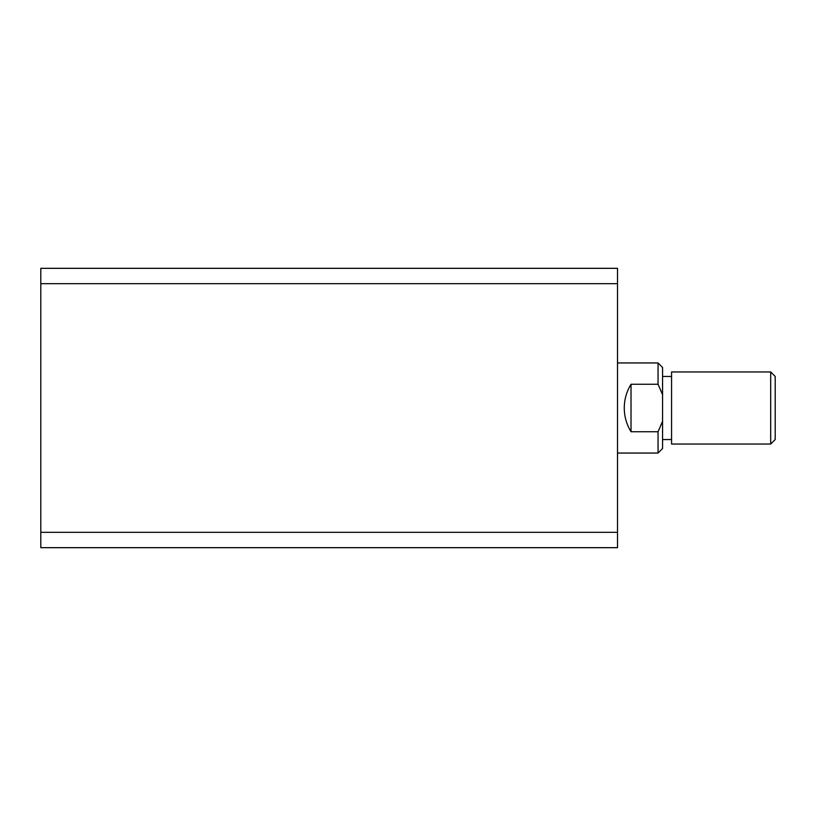 <?xml version="1.0" encoding="UTF-8"?>
<svg xmlns="http://www.w3.org/2000/svg" width="816" height="816" viewBox="0 0 816 816"><rect width="100%" height="100%" fill="white"/><g stroke="black" fill="none" stroke-linecap="round" stroke-linejoin="round"><path stroke-width="1.22" d="M617.508 268.331L40.8 268.331L40.8 283.693L617.508 283.693L617.508 268.331M617.508 283.693L617.508 532.307L40.8 532.307L40.8 283.693M40.8 532.307L40.8 547.669L617.508 547.669L617.508 532.307M770.692 371.953L775.2 376.462L775.2 439.538L770.692 444.047L770.692 371.953L671.568 371.953L671.568 444.047L770.692 444.047M617.508 453.053L658.053 453.053L658.053 431.735L631.023 431.735C626.566 424.453 624.311 416.537 624.26 408C624.311 399.463 626.566 391.547 631.023 384.265L658.053 384.265L658.053 362.947L617.508 362.947M658.053 362.947L662.561 367.455L662.561 448.545L658.053 453.053M631.023 431.735L631.023 384.265M662.561 394.669L658.053 384.265M658.053 431.735L662.561 421.331M671.568 439.538L662.561 439.538M671.568 376.462L662.561 376.462"/></g></svg>
